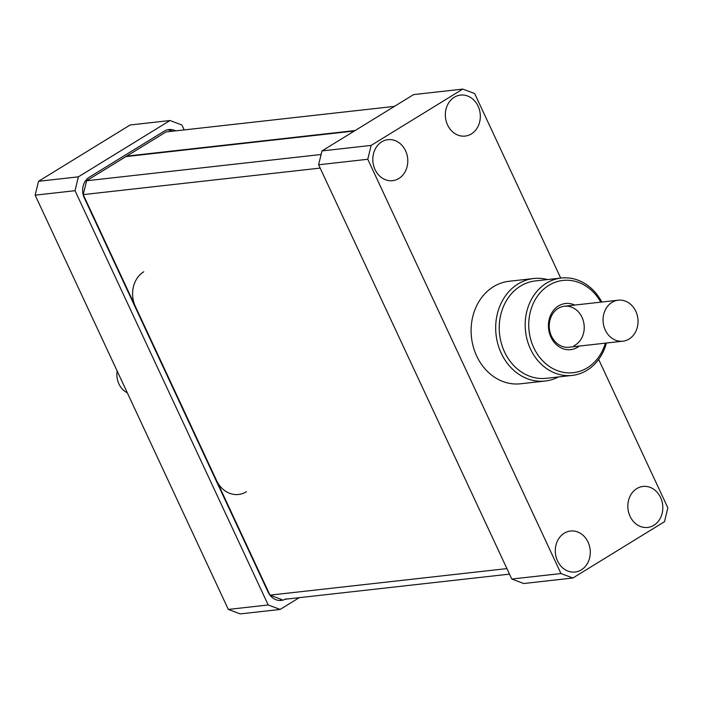 <?xml version="1.0" encoding="UTF-8"?>
<svg xmlns="http://www.w3.org/2000/svg" width="703" height="703" viewBox="0 0 703 703"><rect width="100%" height="100%" fill="white"/><g stroke="black" fill="none" stroke-linecap="round" stroke-linejoin="round"><path stroke-width="1.05" d="M471.379 133.913A20.633 17.461 83.6 0 0 479.437 109.817A20.633 17.461 83.6 0 0 460.535 95.081A20.633 17.461 83.6 0 0 454.287 97.251A20.633 17.461 83.6 0 0 446.229 121.355A20.633 17.461 83.6 0 0 465.131 136.083A20.633 17.461 83.6 0 0 471.379 133.913M398.847 178.5A20.633 17.461 83.6 0 0 406.905 154.396A20.633 17.461 83.6 0 0 388.003 139.669A20.633 17.461 83.6 0 0 381.755 141.839A20.633 17.461 83.6 0 0 373.697 165.934A20.633 17.461 83.6 0 0 392.599 180.671A20.633 17.461 83.6 0 0 398.847 178.5M653.878 525.273A20.633 17.461 83.6 0 0 661.936 501.177A20.633 17.461 83.6 0 0 643.034 486.441A20.633 17.461 83.6 0 0 636.777 488.611A20.633 17.461 83.6 0 0 628.719 512.707A20.633 17.461 83.6 0 0 647.621 527.443A20.633 17.461 83.6 0 0 653.878 525.273M581.346 569.852A20.633 17.461 83.6 0 0 589.404 545.756A20.633 17.461 83.6 0 0 570.502 531.02A20.633 17.461 83.6 0 0 564.245 533.19A20.633 17.461 83.6 0 0 556.187 557.294A20.633 17.461 83.6 0 0 575.089 572.022A20.633 17.461 83.6 0 0 581.346 569.852M598.648 359.435L667.85 507.838L664.484 521.696L572.866 578.015L523.709 583.516L511.793 579.044L560.959 573.543L572.866 578.015M560.959 573.543L367.783 159.265L318.617 164.774L321.983 150.917L371.14 145.407L367.783 159.265M511.793 579.044L318.617 164.774M560.713 278.089L474.674 93.569L462.767 89.096L413.601 94.606L321.983 150.917M371.14 145.407L462.767 89.096M618.499 300.163A20.633 17.461 -96.4 0 1 637.911 318.898A20.633 17.461 -96.4 0 1 622.84 341.192A20.633 17.461 -96.4 0 1 622.594 341.219A20.633 17.461 -96.4 0 1 603.183 322.492A20.633 17.461 -96.4 0 1 618.245 300.19A20.633 17.461 -96.4 0 1 618.499 300.163M533.682 278.52L509.104 281.27A51.574 43.639 83.6 0 0 496.766 284.891A51.574 43.639 83.6 0 0 472.785 344.848A51.574 43.639 83.6 0 0 520.58 383.785L545.168 381.035A51.574 43.639 -96.4 0 1 497.364 342.097A51.574 43.639 -96.4 0 1 521.354 282.131A51.574 43.639 -96.4 0 1 533.682 278.52A51.574 43.639 -96.4 0 1 547.514 279.566M558.419 376.949A51.574 43.639 -96.4 0 1 557.505 377.414A51.574 43.639 -96.4 0 1 545.168 381.035M561.284 278.028L535.335 280.928A48.999 41.459 83.6 0 0 523.621 284.364A48.999 41.459 83.6 0 0 500.835 341.324A48.999 41.459 83.6 0 0 546.24 378.319L572.189 375.411A48.999 41.459 -96.4 0 1 526.784 338.424A48.999 41.459 -96.4 0 1 549.57 281.455A48.999 41.459 -96.4 0 1 561.284 278.028A48.999 41.459 -96.4 0 1 601.812 302.035M606.408 343.038A48.999 41.459 -96.4 0 1 583.912 371.975A48.999 41.459 -96.4 0 1 572.189 375.411M600.775 302.149A46.416 39.28 83.6 0 0 551.837 283.687A46.416 39.28 83.6 0 0 532.25 344.127A46.416 39.28 83.6 0 0 584.369 369.444A46.416 39.28 83.6 0 0 605.371 343.152M579.342 346.069A23.208 19.64 -96.4 0 1 576.24 348.003A23.208 19.64 -96.4 0 1 550.177 335.349A23.208 19.64 -96.4 0 1 559.966 305.128A23.208 19.64 -96.4 0 1 574.746 305.058M573.964 345.771A20.633 17.461 83.6 0 0 582.673 318.907A20.633 17.461 83.6 0 0 559.509 307.659A20.633 17.461 83.6 0 0 549.948 331.79A20.633 17.461 83.6 0 0 569.281 347.194M509.499 574.123L285.093 599.255M279.609 600.467A15.475 13.093 83.6 0 0 281.868 599.597L269.996 595.142L506.933 568.604M269.996 595.142L83.226 194.617L86.592 180.759L321.113 154.493M320.164 168.087L83.226 194.617M86.592 180.759L126.672 156.119L355.129 130.538M354.374 131.004L125.916 156.593L165.996 131.953L394.453 106.373M75.028 190.698L268.203 604.967L280.11 609.439L240.233 613.904L228.326 609.431L35.15 195.162L38.516 181.304L78.385 176.84L75.028 190.698L35.15 195.162M228.326 609.431L268.203 604.967M280.11 609.439L299.258 597.673M184.212 129.914L181.919 124.993L170.012 120.521L130.134 124.985L38.516 181.304M170.012 120.521L78.385 176.84M172.305 131.25A15.475 13.093 83.6 0 0 167.235 129.862M175.583 130.881A15.475 13.093 83.6 0 0 168.861 129.554A15.475 13.093 83.6 0 0 164.177 131.18L89.351 177.174A15.475 13.093 83.6 0 0 84.307 197.956L268.08 592.067A15.475 13.093 83.6 0 0 281.262 600.406A15.475 13.093 83.6 0 0 285.945 598.78M143.772 271.789A25.791 21.819 83.6 0 0 135.371 306.429L216.577 480.571A25.791 21.819 83.6 0 0 246.349 491.757M117.164 371.043A19.086 16.151 83.6 0 0 127.322 392.828M569.035 347.22L622.84 341.192M564.439 306.218L618.245 300.19"/></g></svg>
